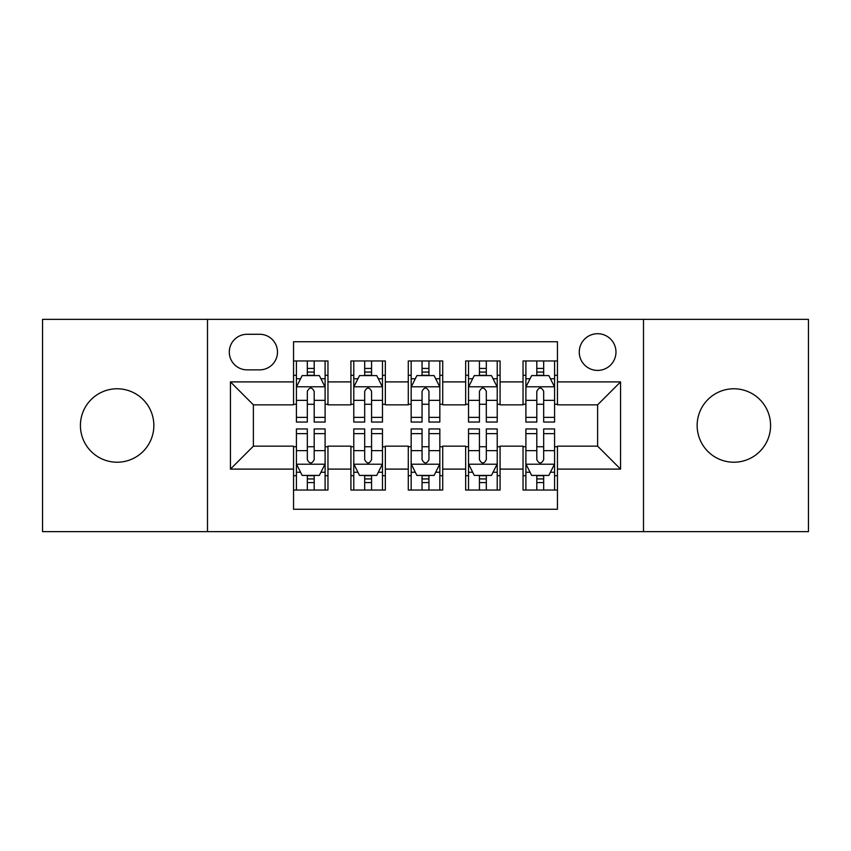 <?xml version="1.0" encoding="UTF-8"?>
<svg xmlns="http://www.w3.org/2000/svg" width="851" height="851" viewBox="0 0 851 851"><rect width="100%" height="100%" fill="white"/><g stroke="black" fill="none" stroke-linecap="round" stroke-linejoin="round"><path stroke-width="1.28" d="M733.87 388.779A36.721 36.721 0 0 0 697.15 425.5A36.721 36.721 0 0 0 733.87 462.221A36.721 36.721 0 0 0 770.58 425.5A36.721 36.721 0 0 0 733.87 388.779M117.13 388.779A36.721 36.721 0 0 0 80.419 425.5A36.721 36.721 0 0 0 117.13 462.221A36.721 36.721 0 0 0 153.85 425.5A36.721 36.721 0 0 0 117.13 388.779M597.615 333.709A18.36 18.36 0 0 0 579.254 352.069A18.36 18.36 0 0 0 597.615 370.419A18.36 18.36 0 0 0 615.975 352.069A18.36 18.36 0 0 0 597.615 333.709M643.505 531.641L808.45 531.641L808.45 319.359L643.505 319.359L643.505 531.641L207.495 531.641L207.495 319.359L42.55 319.359L42.55 531.641L207.495 531.641M557.448 360.962L523.035 360.962L523.035 381.897L500.08 381.897L500.08 404.842L523.035 404.842L523.035 381.897M500.08 381.897L500.08 360.962L465.657 360.962L465.657 381.897L442.711 381.897L442.711 404.842L465.657 404.842L465.657 381.897M442.711 381.897L442.711 360.962L408.289 360.962L408.289 381.897L385.343 381.897L385.343 404.842L408.289 404.842L408.289 381.897M385.343 381.897L385.343 360.962L350.92 360.962L350.92 404.842L327.965 404.842L327.965 360.962L293.552 360.962M293.552 490.038L327.965 490.038L327.965 446.158L350.92 446.158L350.92 490.038L385.343 490.038L385.343 446.158L408.289 446.158L408.289 469.103L385.343 469.103M408.289 469.103L408.289 490.038L442.711 490.038L442.711 446.158L465.657 446.158L465.657 469.103L442.711 469.103M465.657 469.103L465.657 490.038L500.08 490.038L500.08 446.158L523.035 446.158L523.035 469.103L500.08 469.103M247.077 369.855L259.693 369.855A17.786 17.786 0 0 0 277.479 352.069A17.786 17.786 0 0 0 259.693 334.283L247.077 334.283A17.786 17.786 0 0 0 229.291 352.069A17.786 17.786 0 0 0 247.077 369.855M643.505 319.359L207.495 319.359M557.448 381.897L557.448 341.74L293.552 341.74L293.552 404.842L253.385 404.842L253.385 446.158L293.552 446.158L293.552 509.26L557.448 509.26L557.448 446.158L597.615 446.158L597.615 404.842L557.448 404.842L557.448 381.897L620.56 381.897L620.56 469.103L557.448 469.103M293.552 469.103L230.44 469.103L230.44 381.897L293.552 381.897M523.035 469.103L523.035 490.038L557.448 490.038M293.552 375.302L296.414 375.302M307.317 375.302L314.2 375.302M325.103 375.302L327.965 375.302M293.552 404.268L296.414 404.268M307.317 404.268L314.2 404.268M325.103 404.268L327.965 404.268M293.552 446.732L296.414 446.732M307.317 446.732L314.2 446.732M325.103 446.732L327.965 446.732M293.552 475.698L296.414 475.698M307.317 475.698L314.2 475.698M325.103 475.698L327.965 475.698M350.92 404.268L353.782 404.268M364.685 404.268L371.568 404.268M382.471 404.268L385.343 404.268M350.92 375.302L353.782 375.302M364.685 375.302L371.568 375.302M382.471 375.302L385.343 375.302M350.92 446.732L353.782 446.732M364.685 446.732L371.568 446.732M382.471 446.732L385.343 446.732M350.92 475.698L353.782 475.698M364.685 475.698L371.568 475.698M382.471 475.698L385.343 475.698M408.289 446.732L411.161 446.732M422.053 446.732L428.947 446.732M439.839 446.732L442.711 446.732M408.289 475.698L411.161 475.698M422.053 475.698L428.947 475.698M439.839 475.698L442.711 475.698M408.289 375.302L411.161 375.302M422.053 375.302L428.947 375.302M439.839 375.302L442.711 375.302M408.289 404.268L411.161 404.268M422.053 404.268L428.947 404.268M439.839 404.268L442.711 404.268M465.657 446.732L468.529 446.732M479.432 446.732L486.315 446.732M497.218 446.732L500.08 446.732M465.657 475.698L468.529 475.698M479.432 475.698L486.315 475.698M497.218 475.698L500.08 475.698M465.657 375.302L468.529 375.302M479.432 375.302L486.315 375.302M497.218 375.302L500.08 375.302M465.657 404.268L468.529 404.268M479.432 404.268L486.315 404.268M497.218 404.268L500.08 404.268M523.035 446.732L525.897 446.732M536.8 446.732L543.683 446.732M554.586 446.732L557.448 446.732M523.035 475.698L525.897 475.698M536.8 475.698L543.683 475.698M554.586 475.698L557.448 475.698M523.035 375.302L525.897 375.302M536.8 375.302L543.683 375.302M554.586 375.302L557.448 375.302M523.035 404.268L525.897 404.268M536.8 404.268L543.683 404.268M554.586 404.268L557.448 404.268M253.385 404.842L230.44 381.897M253.385 446.158L230.44 469.103M620.56 381.897L597.615 404.842M620.56 469.103L597.615 446.158M314.2 368.419L307.317 368.419M325.103 417.384L314.2 417.384L314.2 422.053L325.103 422.053L325.103 387.067L319.359 375.589L302.148 375.589L296.414 387.067L296.414 422.053L307.317 422.053L307.317 417.384L296.414 417.384M296.414 387.067L296.414 360.962M325.103 387.067L325.103 360.962M307.317 375.589L307.317 360.962M314.2 360.962L314.2 375.589M314.2 417.384L314.2 391.364C311.913 386.939 309.615 386.939 307.317 391.364L307.317 417.384M307.317 482.581L314.2 482.581M296.414 433.616L307.317 433.616L307.317 428.947L296.414 428.947L296.414 463.933L302.148 475.411L319.359 475.411L325.103 463.933L325.103 428.947L314.2 428.947L314.2 433.616L325.103 433.616M325.103 463.933L325.103 490.038M296.414 463.933L296.414 490.038M314.2 475.411L314.2 490.038M307.317 490.038L307.317 475.411M307.317 433.616L307.317 459.636C309.604 464.061 311.902 464.061 314.2 459.636L314.2 433.616M371.568 368.419L364.685 368.419M382.471 417.384L371.568 417.384L371.568 422.053L382.471 422.053L382.471 387.067L376.738 375.589L359.526 375.589L353.782 387.067L353.782 422.053L364.685 422.053L364.685 417.384L353.782 417.384M353.782 387.067L353.782 360.962M382.471 387.067L382.471 360.962M364.685 375.589L364.685 360.962M371.568 360.962L371.568 375.589M371.568 417.384L371.568 391.364C369.281 386.939 366.983 386.939 364.685 391.364L364.685 417.384M428.947 368.419L422.053 368.419M439.839 417.384L428.947 417.384L428.947 422.053L439.839 422.053L439.839 387.067L434.106 375.589L416.894 375.589L411.161 387.067L411.161 422.053L422.053 422.053L422.053 417.384L411.161 417.384M411.161 387.067L411.161 360.962M439.839 387.067L439.839 360.962M422.053 375.589L422.053 360.962M428.947 360.962L428.947 375.589M428.947 417.384L428.947 391.364C426.649 386.939 424.351 386.939 422.053 391.364L422.053 417.384M486.315 368.419L479.432 368.419M497.218 417.384L486.315 417.384L486.315 422.053L497.218 422.053L497.218 387.067L491.474 375.589L474.262 375.589L468.529 387.067L468.529 422.053L479.432 422.053L479.432 417.384L468.529 417.384M468.529 387.067L468.529 360.962M497.218 387.067L497.218 360.962M479.432 375.589L479.432 360.962M486.315 360.962L486.315 375.589M486.315 417.384L486.315 391.364C484.017 386.939 481.73 386.939 479.432 391.364L479.432 417.384M543.683 368.419L536.8 368.419M554.586 417.384L543.683 417.384L543.683 422.053L554.586 422.053L554.586 387.067L548.852 375.589L531.641 375.589L525.897 387.067L525.897 422.053L536.8 422.053L536.8 417.384L525.897 417.384M525.897 387.067L525.897 360.962M554.586 387.067L554.586 360.962M536.8 375.589L536.8 360.962M543.683 360.962L543.683 375.589M543.683 417.384L543.683 391.364C541.396 386.939 539.098 386.939 536.8 391.364L536.8 417.384M364.685 482.581L371.568 482.581M353.782 433.616L364.685 433.616L364.685 428.947L353.782 428.947L353.782 463.933L359.526 475.411L376.738 475.411L382.471 463.933L382.471 428.947L371.568 428.947L371.568 433.616L382.471 433.616M382.471 463.933L382.471 490.038M353.782 463.933L353.782 490.038M371.568 475.411L371.568 490.038M364.685 490.038L364.685 475.411M364.685 433.616L364.685 459.636C366.983 464.061 369.27 464.061 371.568 459.636L371.568 433.616M422.053 482.581L428.947 482.581M411.161 433.616L422.053 433.616L422.053 428.947L411.161 428.947L411.161 463.933L416.894 475.411L434.106 475.411L439.839 463.933L439.839 428.947L428.947 428.947L428.947 433.616L439.839 433.616M439.839 463.933L439.839 490.038M411.161 463.933L411.161 490.038M428.947 475.411L428.947 490.038M422.053 490.038L422.053 475.411M422.053 433.616L422.053 459.636C424.351 464.061 426.649 464.061 428.947 459.636L428.947 433.616M479.432 482.581L486.315 482.581M468.529 433.616L479.432 433.616L479.432 428.947L468.529 428.947L468.529 463.933L474.262 475.411L491.474 475.411L497.218 463.933L497.218 428.947L486.315 428.947L486.315 433.616L497.218 433.616M497.218 463.933L497.218 490.038M468.529 463.933L468.529 490.038M486.315 475.411L486.315 490.038M479.432 490.038L479.432 475.411M479.432 433.616L479.432 459.636C481.719 464.061 484.017 464.061 486.315 459.636L486.315 433.616M536.8 482.581L543.683 482.581M525.897 433.616L536.8 433.616L536.8 428.947L525.897 428.947L525.897 463.933L531.641 475.411L548.852 475.411L554.586 463.933L554.586 428.947L543.683 428.947L543.683 433.616L554.586 433.616M554.586 463.933L554.586 490.038M525.897 463.933L525.897 490.038M543.683 475.411L543.683 490.038M536.8 490.038L536.8 475.411M536.8 433.616L536.8 459.636C539.087 464.061 541.385 464.061 543.683 459.636L543.683 433.616M350.92 469.103L327.965 469.103M350.92 381.897L327.965 381.897M324.954 386.78L296.563 386.78M296.414 378.748L300.573 378.748M320.944 378.748L325.103 378.748M307.317 400.364L296.414 400.364M325.103 400.364L314.2 400.364M314.2 372.068L307.317 372.068M296.563 464.22L324.954 464.22M325.103 472.252L320.944 472.252M300.573 472.252L296.414 472.252M314.2 450.636L325.103 450.636M296.414 450.636L307.317 450.636M307.317 478.932L314.2 478.932M382.333 386.78L353.931 386.78M353.782 378.748L357.941 378.748M378.312 378.748L382.471 378.748M364.685 400.364L353.782 400.364M382.471 400.364L371.568 400.364M371.568 372.068L364.685 372.068M439.701 386.78L411.299 386.78M411.161 378.748L415.32 378.748M435.68 378.748L439.839 378.748M422.053 400.364L411.161 400.364M439.839 400.364L428.947 400.364M428.947 372.068L422.053 372.068M497.069 386.78L468.667 386.78M468.529 378.748L472.688 378.748M493.059 378.748L497.218 378.748M479.432 400.364L468.529 400.364M497.218 400.364L486.315 400.364M486.315 372.068L479.432 372.068M554.437 386.78L526.046 386.78M525.897 378.748L530.056 378.748M550.427 378.748L554.586 378.748M536.8 400.364L525.897 400.364M554.586 400.364L543.683 400.364M543.683 372.068L536.8 372.068M353.931 464.22L382.333 464.22M382.471 472.252L378.312 472.252M357.941 472.252L353.782 472.252M371.568 450.636L382.471 450.636M353.782 450.636L364.685 450.636M364.685 478.932L371.568 478.932M411.299 464.22L439.701 464.22M439.839 472.252L435.68 472.252M415.32 472.252L411.161 472.252M428.947 450.636L439.839 450.636M411.161 450.636L422.053 450.636M422.053 478.932L428.947 478.932M468.667 464.22L497.069 464.22M497.218 472.252L493.059 472.252M472.688 472.252L468.529 472.252M486.315 450.636L497.218 450.636M468.529 450.636L479.432 450.636M479.432 478.932L486.315 478.932M526.046 464.22L554.437 464.22M554.586 472.252L550.427 472.252M530.056 472.252L525.897 472.252M543.683 450.636L554.586 450.636M525.897 450.636L536.8 450.636M536.8 478.932L543.683 478.932"/></g></svg>
